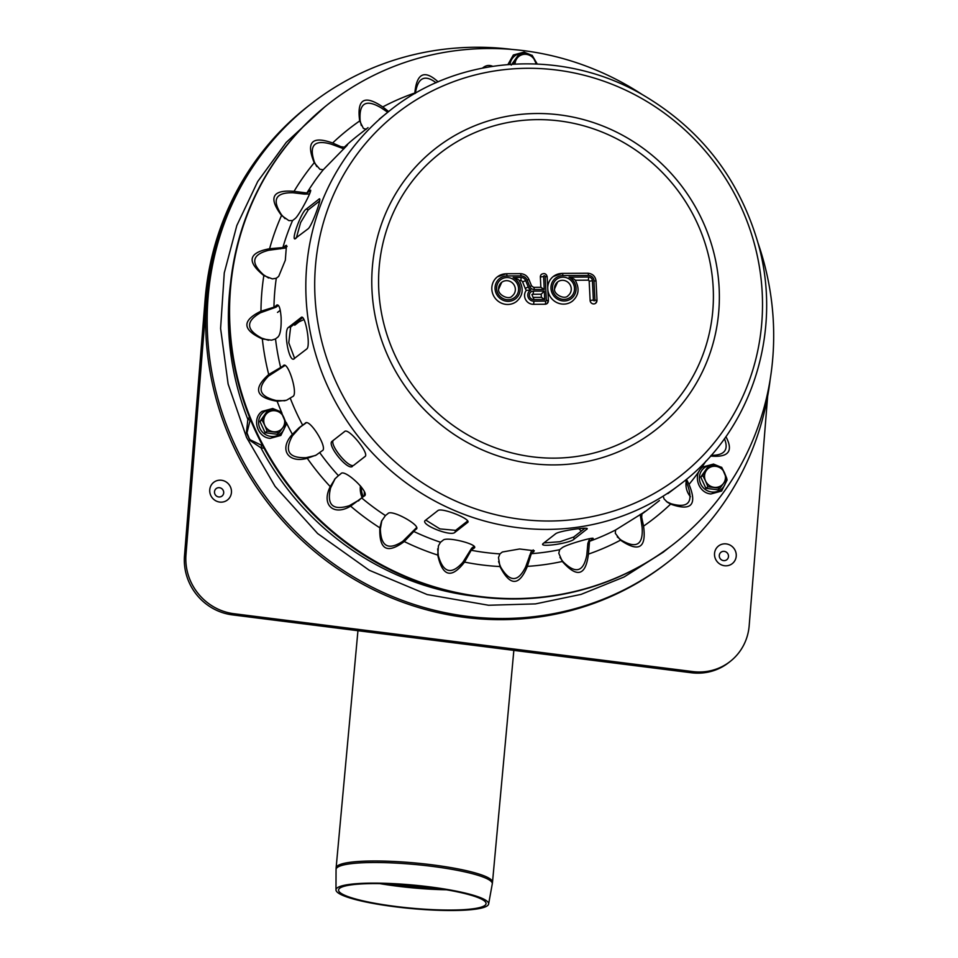 <?xml version="1.0" encoding="UTF-8"?>
<svg xmlns="http://www.w3.org/2000/svg" width="958" height="958" viewBox="0 0 958 958"><rect width="100%" height="100%" fill="white"/><g stroke="black" fill="none" stroke-linecap="round" stroke-linejoin="round"><path stroke-width="1.44" d="M249.475 417.185A18.777 17.939 52 0 0 247.859 419.376L246.41 432.669L249.99 440.464L246.984 432.836L250.134 420.167A16.621 15.891 -128 0 1 250.469 419.652M230.507 283.736A273.21 261.139 -128 0 0 247.859 419.376L250.134 420.167M262.588 445.494A16.621 15.891 -128 0 1 261.726 445.35L260.947 447.817A18.777 17.939 52 0 0 264.001 448.116M249.99 440.464L260.947 447.817A273.21 261.139 -128 0 0 474.749 596.259M261.726 445.35L250.194 439.806M246.996 432.884A16.705 15.963 52 0 0 250.17 439.77M581.422 531.007L578.692 528.684M364.327 491.861L364.244 495.561M361.358 486.999A21.507 20.561 52 0 0 363.118 496.436M362.052 497.358A21.507 20.561 -128 0 1 360.436 485.85M303.973 319.553L299.112 321.78L298.321 321.026M277.509 312.428L280.275 310.272M294.729 325.205L299.112 321.78M390.301 110.218A236.638 226.184 52 0 0 306.105 298.13A236.638 226.184 52 0 0 547.545 529.403A236.638 226.184 52 0 0 681.737 483.131C752.617 429.184 783.692 329.372 757.419 241.021C738.127 176.991 699.615 128.097 641.896 94.351C562.717 48.475 459.301 54.881 390.301 110.218L379.26 119.175M302.62 317.661L290.645 327.013L288.765 342.76L294.645 358.424M294.238 358.747C289.017 363.561 283.017 330.187 288.586 327.313L301.052 317.565C305.123 312.907 311.122 346.293 306.704 349.011L293.651 359.011M302.213 317.409L301.614 317.314M543.928 542.923L559.903 541.725L573.734 537.019L584.991 528.229M574.105 539.126C570.345 543.342 537.558 547.94 543.234 543.461L555.688 533.726C559.664 530.672 592.451 526.062 586.571 529.379L574.105 539.126L573.734 537.019M542.791 544.18L543.234 543.461M587.014 528.732L586.571 529.379L586.38 528.349M667.846 493.645L681.737 483.131M333.779 439.95C327.887 443.303 349.466 469.911 354.113 465.001L365.214 456.331M352.52 466.306C347.874 471.204 326.295 444.608 332.186 441.243L344.641 431.507C348.401 427.328 369.98 453.936 364.974 456.571L354.113 465.001M319.685 200.941L308.26 209.874L300.632 222.531L296.333 237.991M295.735 238.47C290.034 242.925 301.231 211.706 306.285 209.072L318.739 199.336C323.337 194.438 312.14 225.645 308.201 228.734L294.92 238.71M319.78 199.755L318.739 199.336L319.481 199.06M425.771 520.074L439.902 528.9L455.661 530.361L467.648 520.996M454.954 532.325C450.847 537.007 419.46 524.313 425.388 520.362L437.854 510.626C441.566 507.033 472.953 519.739 467.42 522.589L454.954 532.325L455.661 530.361M467.815 522.074L467.827 521.439M498.615 289.184A8.61 8.227 -128 0 1 513.464 284.071A8.61 8.227 -128 0 1 512.279 295.914C508.938 300.656 497.298 294.561 498.699 289.065L501.681 282.359M554.526 288.837A8.61 8.227 -128 0 1 569.375 283.712A8.61 8.227 -128 0 1 568.19 295.555C564.849 300.297 553.209 294.202 554.61 288.717L557.592 281.999M533.007 297.435A2.694 0.635 89.6 0 1 533.115 297.387L531.929 294.573A1.617 1.545 -128 0 1 532.852 294.262L541.21 294.202L541.366 297.339M541.521 297.339L533.115 297.387A2.694 0.635 89.6 0 1 533.762 299.591L544.731 299.519L541.366 297.375M541.21 294.202L544.312 291.064L533.343 291.124A2.694 0.635 89.6 0 1 532.852 294.262M544.228 289.472L543.593 276.515A0.802 0.766 -128 0 1 544.336 275.712A0.802 0.766 -128 0 1 545.162 276.503L546.335 300.309A0.802 0.766 -128 0 1 545.593 301.099L533.834 301.183A5.916 5.652 -128 0 1 530.864 290.094A6.455 6.167 -128 0 1 528.265 286.981L525.631 280.55A4.838 4.622 52 0 0 521.056 277.449L513.129 277.497A12.909 12.334 -128 0 1 516.254 298.213A12.909 12.334 -128 0 1 496.064 293.136A12.909 12.334 -128 0 1 506.974 275.952L520.972 275.868A6.455 6.167 -128 0 1 527.08 279.999L529.714 286.43A4.838 4.622 52 0 0 534.289 289.532L544.228 289.472L540.863 287.328M545.162 276.503L547.222 276.862C546.383 273.748 544.503 272.874 541.605 274.239A3.497 3.341 52 0 0 540.36 277.018L540.863 287.292M530.864 290.094L526.325 290.358A8.61 8.227 52 0 0 533.343 304.309L545.102 304.237A3.497 3.341 52 0 0 548.323 300.776L547.09 303.554M519.344 280.586L520.565 280.586A2.155 2.06 -128 0 1 522.601 281.963L525.235 288.394A9.149 8.742 52 0 0 526.325 290.358M506.974 275.952A2.694 0.635 89.6 0 0 506.339 273.748A2.694 0.635 89.6 0 0 506.219 273.796A15.591 14.909 52 0 0 497.382 276.838A15.591 14.909 52 0 0 495.238 298.309A15.591 14.909 52 0 0 516.59 301.423C523.008 295.651 523.87 288.621 519.164 280.335L519.2 280.586C519.116 279.772 517.092 278.742 513.129 277.497M575.255 280.239L588.08 280.155A1.078 1.03 -128 0 1 589.17 281.209L590.128 300.513A3.497 3.341 52 0 0 595.684 303.243A3.497 3.341 52 0 0 596.918 300.465L594.93 299.998A0.802 0.766 -128 0 1 594.188 300.8A0.802 0.766 -128 0 1 593.361 300.01L592.415 280.706A3.76 3.593 52 0 0 588.571 277.03L569.04 277.149C573.004 278.383 575.028 279.413 575.111 280.239L575.075 279.976C579.782 288.262 578.919 295.303 572.501 301.063A15.591 14.909 52 0 1 557.448 302.848A15.591 14.909 52 0 1 547.892 290.442M569.04 277.149A12.909 12.334 -128 0 1 572.166 297.866A12.909 12.334 -128 0 1 551.976 292.777A12.909 12.334 -128 0 1 562.885 275.605A2.694 0.635 89.6 0 0 562.25 273.401A2.694 0.635 89.6 0 0 562.13 273.437A15.591 14.909 52 0 0 553.293 276.491A15.591 14.909 52 0 0 547.736 287.316M366.291 129.27L363.405 128.432L359.693 120.959C356.699 99.105 364.375 94.435 382.745 106.937L388.637 111.523M387.715 112.242L381.224 107.871C365.872 98.758 358.843 103.033 360.148 120.696L361.31 125.534M482.593 68.03C485.742 65.336 489.083 64.749 492.64 66.282M436.082 82.759C424.765 74.209 417.88 77.622 415.437 92.998L415.413 93.273M414.85 93.597L414.838 92.986C416.694 73.155 424.466 69.455 438.129 81.861M278.323 305.41L276.371 305.303C278.79 303.686 280.371 307.793 281.125 317.649C281.389 328.199 280.323 334.653 277.94 337.036L275.521 338.916L271.557 340.174L262.336 338.94C242.218 329.815 241.763 320.571 260.971 311.206L273.952 307.183L277.461 304.931M284.73 365.609L283.125 365.908C287.544 359.322 298.633 394.528 292.765 396.516L286.49 400.276L277.149 401.258C255.606 397.618 252.804 388.697 268.731 374.518L283.891 365.561M305.602 423.101L305.111 423.376C309.039 417.173 328.642 448.667 322.151 450.763L316.152 455.098L307.267 458.283C287.831 463.696 278.73 449.062 292.382 434.357L299.112 427.711L305.351 423.22M338.414 475.659L340.832 473.779C344.377 468.067 371.153 493.717 364.112 496.076L350.616 506.135C333.456 516.506 321.026 504.591 330.271 486.64L335.228 478.617L338.414 475.659A236.638 226.184 52 0 1 319.744 452.643M385.427 515.56L387.834 513.68C391.199 508.578 423.256 526.577 415.772 529.367L404.264 541.533C387.152 554.263 379.021 549.688 379.859 527.822L381.547 521.212L385.427 515.56A236.638 226.184 52 0 1 361.693 497.956M416.323 528.66L416.419 527.762M440.512 542.24L442.931 540.36C446.236 535.881 481.443 545.078 473.623 548.383L471.204 550.263L464.546 562.083C451.469 579.003 442.536 576.668 437.734 555.065L438.429 545.809L440.512 542.24A236.638 226.184 52 0 1 413.365 531.259M474.234 547.377L473.623 548.383L473.923 546.419M499.944 553.892L502.351 552L519.595 548.982L534.313 550.766L531.295 553.688L527.355 566.37C519.212 586.332 510.075 586.392 499.956 566.549L498.483 557.544L499.944 553.892A236.638 226.184 52 0 1 471.204 550.263M559.664 549.7L562.071 547.82C565.675 544.563 600.043 534.899 591.948 539.414L589.529 541.294L588.416 554.119C585.757 575.758 577.051 578.201 562.31 561.46L558.801 553.269L559.664 549.7A236.638 226.184 52 0 1 531.295 553.688M592.583 538.54L591.948 539.414L591.385 538.36M615.587 529.978L644.363 512.051L641.956 513.943L641.668 517.26L643.548 526.146C646.554 548 638.878 552.67 620.509 540.168L615.299 533.295L615.587 529.978A236.638 226.184 52 0 1 589.529 541.294M645.129 511.404L644.231 511.907M346.94 145.568L323.265 169.746L319.912 169.279L314.236 162.728C305.77 142.167 311.901 135.593 332.63 142.993L340.964 146.706L344.317 147.161L347.574 144.73M310.296 191.935L309.29 191.097C315.541 184.307 299.076 216.029 294.98 218.675L292.561 220.556L288.849 220.603L281.532 215.466C268.18 197.588 272.347 189.552 294.046 191.361L306.883 192.977L310.32 190.702M282.873 247.559L286.454 245.332L285.328 260.205L278.694 276.383L276.287 278.263L272.359 278.886L263.833 275.569C246.505 261.594 248.433 252.649 269.593 248.733L282.873 247.559A236.638 226.184 52 0 1 292.561 220.556M284.777 365.621L268.539 376.063C256.493 388.325 259.067 396.48 276.239 400.528L284.945 400.755M305.997 422.993L300.345 427.017L292.453 435.794C284.107 450.931 288.645 458.235 306.081 457.685L315.553 455.469M335.06 478.784L330.606 487.909C326.51 504.89 332.713 510.83 349.215 505.74L359.442 499.848L364.747 495.166M381.859 520.505L380.362 528.852C380.817 546.515 388.253 550.694 402.695 541.39L416.407 527.774M437.686 548.886L438.357 555.82C443.315 572.968 451.493 575.111 462.894 562.238L471.647 548.216L473.743 546.575M498.567 561.544L500.639 566.992C509.752 582.452 518.11 582.404 525.691 566.837L531.187 551.569L533.295 549.928L533.702 551.808M559.939 557.412L562.945 561.604C575.614 574.321 583.566 572.082 586.823 554.886L587.865 543.342L589.709 538.612M309.913 193.109L308.739 194.031L304.488 194.115L292.956 192.75C275.485 192.426 271.665 199.767 281.508 214.796L285.041 218.64M287.089 246.41L284.933 248.098L268.791 250.254C252.026 254.505 250.278 262.696 263.522 274.79L268.551 278.012M278.143 305.542L276.048 307.171L260.468 312.775C245.559 321.325 245.978 329.78 261.714 338.138L268.563 340.27M343.898 148.837L331.3 144.179C314.308 139.293 308.704 145.317 314.464 162.237L316.775 166.572M617.263 536.875L621.035 540.013C636.387 549.126 643.417 544.851 642.111 527.199L640.207 514.422M334.581 479.311L335.228 478.617M725.901 436.62C733.648 451.206 728.535 457.685 710.561 456.032M711.171 455.337C724.499 455.409 728.93 449.853 724.452 438.656M666.421 501.561L670.959 503.704C687.94 508.59 693.556 502.567 687.784 485.658L685.509 480.114M686.491 479.299L689.018 484.377C697.484 504.938 691.353 511.512 670.624 504.112L667.367 502.231L664.11 498.986L663.547 497.262M642.231 94.543A279.664 267.306 52 0 0 329.42 103.189L328.917 103.584A279.664 267.306 52 0 0 229.417 325.66A279.664 267.306 52 0 0 390.78 570.214A279.664 267.306 52 0 0 673.33 544.3L673.833 543.916A279.664 267.306 52 0 0 757.826 242.47M329.42 103.189A279.664 267.306 52 0 0 229.908 325.265A279.664 267.306 52 0 0 391.283 569.818A279.664 267.306 52 0 0 673.833 543.916M279.185 432.681L277.173 434.249L265.127 432.729L259.953 421.472L266.815 411.736L268.827 410.168L265.617 414.862A10.754 10.287 52 0 0 264.767 425.352L267.138 431.16L279.185 432.681L282.838 427.627L286.047 422.933L283.676 417.137L280.874 411.689L275.066 410.754A10.754 10.287 52 0 0 265.617 414.862L261.965 419.903L264.767 425.352A10.754 10.287 52 0 0 284.658 422.562A10.754 10.287 52 0 0 275.066 410.754L268.827 410.168M265.127 432.729L267.138 431.16M259.953 421.472L261.965 419.903M511.249 65.096L518.11 55.36L520.122 53.78L516.913 58.474A10.754 10.287 52 0 0 515.069 64.018M536.348 63.947L532.169 55.301L526.373 54.367A10.754 10.287 52 0 0 516.913 58.474L513.584 64.102M535.893 63.923A10.754 10.287 52 0 0 526.373 54.367L520.122 53.78M512.434 64.162L513.26 63.527M719.961 488.269L717.949 489.837L705.902 488.317L700.729 477.06L707.591 467.324L709.603 465.756L706.393 470.45A10.754 10.287 52 0 0 705.543 480.94L707.914 486.748L719.961 488.269L723.613 483.215L726.823 478.521L724.452 472.725L721.649 467.264L715.842 466.342A10.754 10.287 52 0 0 706.393 470.45L702.741 475.491L705.543 480.94A10.754 10.287 52 0 0 725.434 478.15A10.754 10.287 52 0 0 715.842 466.342L709.603 465.756M705.902 488.317L707.914 486.748M700.729 477.06L702.741 475.491M770.196 379.284A290.418 277.581 -128 0 1 668.516 561.711A290.418 277.581 -128 0 1 270.97 503.812A290.418 277.581 -128 0 1 310.859 104.051A290.418 277.581 -128 0 1 512.446 49.469M310.859 104.051L309.362 105.212A290.418 277.581 52 0 0 206.593 298.537L185.984 554.658A53.78 51.409 52 0 0 233.908 613.707L692.814 671.582A53.78 51.409 52 0 0 730.152 661.475L728.655 662.649A53.78 51.409 52 0 1 691.317 672.755L232.423 614.88A53.78 51.409 52 0 1 184.487 555.82L205.096 299.71A290.418 277.581 52 0 1 307.865 106.386L309.362 105.212A290.418 277.581 52 0 0 269.473 504.974A290.418 277.581 52 0 0 667.019 562.885L668.516 561.711M218.723 496.951A4.73 4.527 -128 0 1 215.311 489.514A4.73 4.527 -128 0 1 223.262 490.52A4.73 4.527 -128 0 1 218.723 496.951M219.717 502.076A11.185 10.694 -128 0 1 211.646 484.52A11.185 10.694 -128 0 1 230.423 486.88A11.185 10.694 -128 0 1 219.717 502.076M723.518 560.61A4.73 4.527 -128 0 1 720.105 553.173A4.73 4.527 -128 0 1 728.056 554.179A4.73 4.527 -128 0 1 723.518 560.61M724.511 565.735A11.185 10.694 -128 0 1 716.428 548.18A11.185 10.694 -128 0 1 735.217 550.551A11.185 10.694 -128 0 1 724.511 565.735M730.152 661.475A53.78 51.409 52 0 0 749.18 625.682L767.645 396.313M429.735 886.88A76.652 11.771 -174.7 0 0 335.983 889.958A76.652 11.771 -174.7 0 0 411.233 908.543A76.652 11.771 -174.7 0 0 488.616 904.005A76.652 11.771 -174.7 0 0 429.735 886.88M429.148 887.216A74.053 11.376 -174.7 0 0 338.557 890.198A74.053 11.376 -174.7 0 0 411.269 908.148A74.053 11.376 -174.7 0 0 486.041 903.765A74.053 11.376 -174.7 0 0 429.148 887.216M686.156 481.802A18.777 17.939 52 0 0 690.431 496.723M288.586 327.313L290.645 327.013M306.285 209.072L308.26 209.874M544.731 299.519L544.312 291.064M533.343 291.124A4.299 4.107 52 0 0 529.367 295.387A4.299 4.107 52 0 0 533.762 299.591M496.627 288.717A11.292 10.789 52 0 0 513.572 298.225A11.292 10.789 52 0 0 512.614 278.994A11.292 10.789 52 0 0 496.627 288.717M533.534 287.376A2.694 0.635 89.6 0 1 533.642 287.328A2.694 0.635 89.6 0 1 534.289 289.532M546.335 300.309L548.407 300.656L547.15 276.97M540.36 277.018L543.593 276.515M545.593 301.099A2.694 0.635 89.6 0 1 545.102 304.237M531.498 285.999L529.714 286.43M533.834 301.183A2.694 0.635 89.6 0 1 533.343 304.309M528.864 279.568L527.08 279.999M520.218 273.701A2.694 0.635 89.6 0 1 520.338 273.665A2.694 0.635 89.6 0 1 520.972 275.868M528.265 286.981L525.235 288.394M525.631 280.55L522.601 281.963M521.056 277.449A2.694 0.635 89.6 0 1 520.565 280.586M552.538 288.358A11.292 10.789 52 0 0 569.483 297.878A11.292 10.789 52 0 0 568.525 278.634A11.292 10.789 52 0 0 552.538 288.358M562.885 275.605L588.487 275.437A5.377 5.137 -128 0 1 593.972 280.694L594.93 299.998M593.361 300.01L590.128 300.513M595.972 281.161L593.972 280.694M592.415 280.706L589.17 281.209M587.733 273.281A2.694 0.635 89.6 0 1 587.853 273.234A2.694 0.635 89.6 0 1 588.487 275.437M588.571 277.03A2.694 0.635 89.6 0 1 588.08 280.155M275.521 338.916A236.638 226.184 52 0 0 280.718 367.8M290.346 398.396A236.638 226.184 52 0 0 302.704 425.256M641.956 513.943A236.638 226.184 52 0 0 649.835 508.063L659.451 500.543M368.028 127.63L358.4 135.15A236.638 226.184 52 0 0 344.317 147.161M323.265 169.746A236.638 226.184 52 0 0 306.883 192.977M276.287 278.263A236.638 226.184 52 0 0 273.952 307.183M359.693 120.959A247.392 236.458 52 0 0 332.63 142.993M342.018 148.179L340.964 146.706M469.228 552.311L469.121 553.832M411.233 533.235L410.683 534.588M529.475 555.748L529.834 557.34M587.865 543.342L588.679 544.862M640.423 515.919L641.668 517.26M304.488 194.115L303.171 193.025M287.017 246.457L285.292 245.679M359.442 499.848L358.508 500.914M271.497 308.644L269.988 308.44M278.287 369.405L276.862 369.668M300.345 427.017L299.112 427.711M280.431 248.852L278.958 248.182M314.236 162.728A247.392 236.458 52 0 0 294.046 191.361M281.532 215.466A247.392 236.458 52 0 0 269.593 248.733M588.416 554.119A247.392 236.458 52 0 0 620.509 540.168M527.355 566.37A247.392 236.458 52 0 0 562.31 561.46M350.616 506.135A247.392 236.458 52 0 0 379.859 527.822M643.548 526.146A247.392 236.458 52 0 0 670.624 504.112M689.018 484.377A247.392 236.458 52 0 0 699.376 470.869M700.538 469.192A247.392 236.458 52 0 0 705.902 461.121M464.546 562.083A247.392 236.458 52 0 0 499.956 566.549M307.267 458.283A247.392 236.458 52 0 0 330.271 486.64M277.149 401.258A247.392 236.458 52 0 0 281.999 413.209M286.286 422.538A247.392 236.458 52 0 0 292.382 434.357M262.336 338.94A247.392 236.458 52 0 0 268.731 374.518M263.833 275.569A247.392 236.458 52 0 0 260.971 311.206M414.838 92.986A247.392 236.458 52 0 0 382.745 106.937M404.264 541.533A247.392 236.458 52 0 0 437.734 555.065M549.82 521.008A230.171 219.993 52 0 0 762.233 293.244A230.171 219.993 52 0 0 527.391 68.293A230.171 219.993 52 0 0 314.978 296.058A230.171 219.993 52 0 0 549.82 521.008M554.275 464.905A178.655 170.763 52 0 0 719.147 288.118A178.655 170.763 52 0 0 536.863 113.511A178.655 170.763 52 0 0 371.991 290.31A178.655 170.763 52 0 0 554.275 464.905M554.371 458.14A172.105 164.489 52 0 0 686.599 203.347A172.105 164.489 52 0 0 396.983 205.18A172.105 164.489 52 0 0 554.371 458.14M285.209 424.19A13.675 13.077 -128 0 1 285.185 424.729A13.675 13.077 -128 0 1 270.839 436.405A13.675 13.077 -128 0 1 258.648 421.376A13.675 13.077 -128 0 1 272.994 409.701A13.675 13.077 -128 0 1 277.485 411.09M510.015 64.33A13.675 13.077 -128 0 1 524.289 53.325A13.675 13.077 -128 0 1 528.78 54.714M725.984 479.778A13.675 13.077 -128 0 1 725.96 480.305A13.675 13.077 -128 0 1 711.614 491.993A13.675 13.077 -128 0 1 699.424 476.964A13.675 13.077 -128 0 1 713.77 465.289A13.675 13.077 -128 0 1 718.26 466.678M691.317 672.755L692.814 671.582M232.423 614.88L233.908 613.707M184.487 555.82L185.984 554.658M205.096 299.71L206.593 298.537M436.405 888.198A75.945 11.664 5.3 0 1 390.193 883.947M432.01 866.343A78.46 12.047 5.3 0 1 492.28 883.875L492.508 882.198A78.52 12.059 -174.7 0 0 432.166 864.823A78.52 12.059 -174.7 0 0 338.186 865.409A78.52 12.059 -174.7 0 0 336.126 867.816L336.054 869.493A78.46 12.047 5.3 0 1 338.114 866.93A78.46 12.047 5.3 0 1 432.01 866.343M379.943 883.647A75.886 11.652 -174.7 0 0 446.548 889.778M669.115 547.533L663.187 552.227L624.101 576.979L581.111 594.379L535.474 603.899L488.568 605.252L427.208 594.571L369.237 570.25L317.649 533.558L275.102 486.401L246.541 437.411L228.124 384.026L220.591 328.438L224.268 272.922L236.83 225.513L257.714 181.529L286.25 142.383L324.726 106.937M497.382 276.838L506.339 273.748L520.338 273.665C524.349 273.844 527.223 275.772 528.936 279.473L531.57 285.903L533.642 287.328L541.019 287.292M595.684 303.243L597.002 300.357L596.044 281.041C595.361 276.275 592.631 273.665 587.853 273.234L562.25 273.401L553.293 276.491M280.143 411.545L272.731 408.491L262.025 411.389C251.571 418.706 257.271 437.447 270.132 438.369L280.838 435.459L286.346 424.322L281.377 412.587M537.21 63.982L532.672 56.199M531.451 55.169L524.026 52.103L513.32 55.013L507.944 64.485M720.919 467.133L713.506 464.079L702.801 466.977C692.347 474.294 698.047 493.035 710.908 493.957L721.614 491.047L727.122 479.91L722.152 468.175M488.616 904.005L492.28 883.875M335.983 889.958L336.054 869.493M357.945 630.711L336.126 867.816M513.847 650.374L492.508 882.198"/></g></svg>
